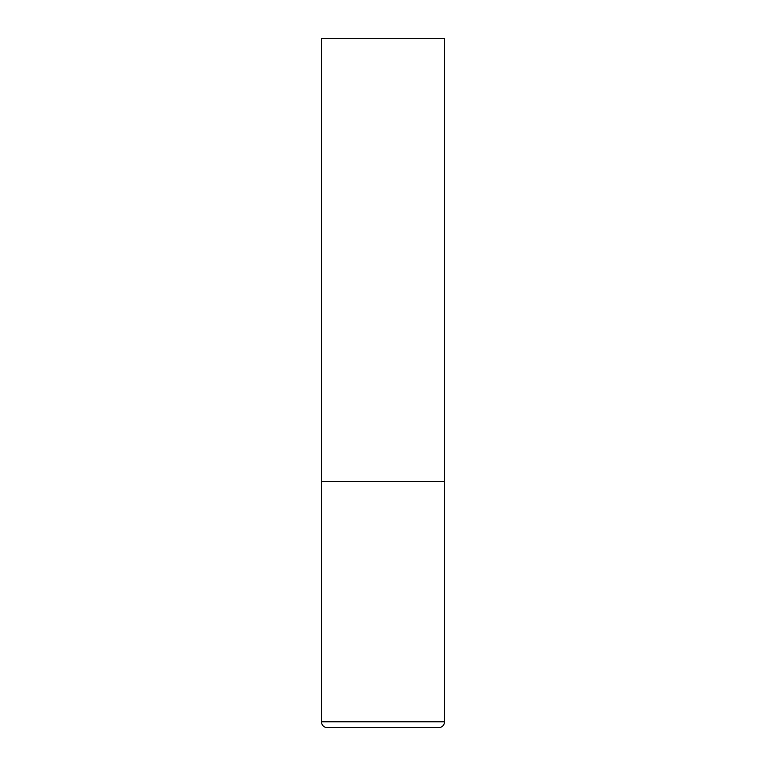 <?xml version="1.0" encoding="UTF-8"?>
<svg xmlns="http://www.w3.org/2000/svg" width="766" height="766" viewBox="0 0 766 766"><rect width="100%" height="100%" fill="white"/><g stroke="black" fill="none" stroke-linecap="round" stroke-linejoin="round"><path stroke-width="1.15" d="M321.442 721.792L444.558 721.792L444.558 481.488L321.442 481.488L444.558 481.488L444.558 38.3L321.442 38.3L321.442 721.792C321.797 725.383 323.769 727.346 327.36 727.7L383 727.7L327.36 727.7M444.558 721.792C444.203 725.383 442.231 727.346 438.64 727.7L383 727.7"/></g></svg>
